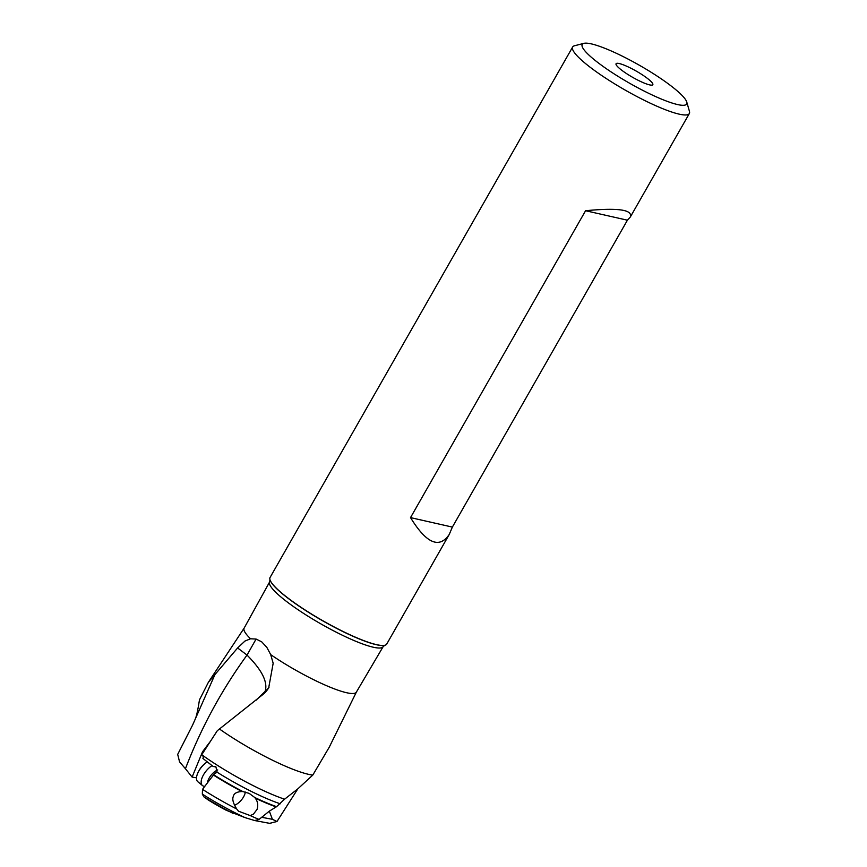 <?xml version="1.0" encoding="UTF-8"?>
<svg xmlns="http://www.w3.org/2000/svg" width="867" height="867" viewBox="0 0 867 867"><rect width="100%" height="100%" fill="white"/><g stroke="black" fill="none" stroke-linecap="round" stroke-linejoin="round"><path stroke-width="1.3" d="M196.506 777.797L192.106 777.07L202.542 751.754L209.987 741.881M268.976 687.455A35.254 34.745 30.9 0 1 264.337 693.351C268.878 683.955 263.102 671.199 247.019 655.084C221.616 690.045 201.079 727.922 185.43 768.715L192.106 777.07M264.337 693.351L217.314 730.697L201.567 755.005L203.517 756.598L202.921 758.452L213.174 766.482L215.309 766.569M255.884 700.373L268.672 687.975L273.17 663.266L270.71 654.639A64.591 10.989 29.7 0 0 356.348 692.148L329.232 747.235L312.792 775.087A73.066 12.441 -150.3 0 1 219.795 729.234A73.066 12.441 -150.3 0 1 219.351 728.919M256.09 639.055L247.019 655.084L237.612 647.963L208.405 682.253L244.126 628.142A64.591 10.989 29.7 0 0 250.541 638.784L256.09 639.055L261.715 641.851L266.808 647.324L270.71 654.639M250.541 638.784L244.96 641.049L237.612 647.963M185.43 768.715L179.567 761.887L177.692 754.388L192.669 724.92L214.648 675.241M208.405 682.253L199.486 699.832L198.305 706.854M201.632 754.658A73.066 12.441 29.7 0 0 204.233 756.512A73.066 12.441 29.7 0 0 284.582 799.201L297.825 788.862L312.792 775.087M269.821 823.282L276.985 821.504L272.411 819.304L269.334 811.154L259.027 819.445L254.681 820.54L245.079 817.635A68.222 11.607 29.7 0 1 202.325 794.118L202.51 789.36L214.583 773.462L217.108 772.226L215.937 766.937L213.174 766.482M213.705 774.784A70.823 12.051 29.7 0 0 242.966 791.614L249.187 793.392L254.735 797.488A70.823 12.051 29.7 0 0 276.584 806.657L269.334 811.154M276.584 806.657L284.582 799.201M276.985 821.504L297.793 788.894M276.205 806.928A70.856 12.062 -150.3 0 1 255.266 798.16C257.77 801.466 258.355 805.215 257.033 809.431L253.402 814.189L250.238 815.587A73.316 12.474 -150.3 0 0 259.027 819.445M250.238 815.587L238.479 811.198L236.734 808.998C233.234 803.416 232.085 799.266 233.266 796.556C233.884 793.435 236.789 791.766 241.98 791.538A70.856 12.062 -150.3 0 1 213.477 775.098M242.966 791.614L241.98 791.538M255.266 798.16L254.735 797.488M236.734 808.998A73.316 12.474 -150.3 0 1 202.51 789.36M202.325 794.118L203.843 796.806L208.351 800.046A51.391 8.746 29.7 0 0 226.179 810.244L245.079 817.635M203.843 796.806A62.587 10.653 29.7 0 0 233.104 813.409M623.926 71.831A21.155 3.598 29.7 0 0 652.548 84.955A21.155 3.598 29.7 0 0 644.961 76.599A21.155 3.598 29.7 0 0 625.855 65.859A21.155 3.598 29.7 0 0 615.982 64.104A21.155 3.598 29.7 0 0 623.926 71.831M583.892 43.35A60.105 10.231 29.7 0 1 664.339 80.989A60.105 10.231 29.7 0 1 664.393 81.032A60.105 10.231 -150.3 0 1 686.751 102.013A60.105 10.231 -150.3 0 1 660.535 98.708A60.105 10.231 -150.3 0 1 604.548 67.453A60.105 10.231 -150.3 0 1 604.494 67.409A60.105 10.231 29.7 0 1 583.892 43.35L574.518 45.767A67.16 11.434 -150.3 0 0 572.664 46.981L270.07 577.476A67.16 11.434 29.7 0 0 269.973 579.698A67.16 11.434 29.7 0 0 295.008 603.194A67.16 11.434 29.7 0 0 384.894 645.243A67.16 11.434 29.7 0 0 386.747 644.029L449.225 534.484L452.368 527.093L627.415 220.196L630.298 217.043C632.856 209.706 617.943 207.592 585.572 210.724L410.524 517.61C426.38 543.436 439.287 549.06 449.225 534.484M686.751 102.013L689.438 111.312A67.16 11.434 -150.3 0 1 689.341 113.534A67.16 11.434 -150.3 0 1 597.601 72.687A67.16 11.434 -150.3 0 1 597.536 72.644A67.16 11.434 -150.3 0 1 572.664 46.981M585.572 210.724L627.415 220.196M452.368 527.093L410.524 517.61M245.328 792.048A10.577 4.942 -50.4 0 1 242.998 797.824A10.577 4.942 -50.4 0 1 234.458 805.226M204.84 786.326L204.384 786.293A13.753 6.427 -50.4 0 1 202.455 785.545A13.753 6.427 -50.4 0 1 204.244 773.592A13.753 6.427 -50.4 0 1 212.025 765.615M207.191 761.887A13.753 6.427 129.6 0 0 205.522 763.101A13.753 6.427 129.6 0 0 199.594 769.744A13.753 6.427 129.6 0 0 198.51 771.587A13.753 6.427 129.6 0 0 197.795 781.698L202.455 785.545M205.522 763.101L204.623 763.827A10.924 5.115 129.6 0 0 199.909 769.105A10.924 5.115 129.6 0 0 199.052 770.568L198.51 771.587M203.181 752.285L202.542 751.754M262.116 817.375L272.411 819.304M356.348 692.148L383.16 646.641A65.339 11.119 -150.3 0 1 294 606.943A65.339 11.119 -150.3 0 1 293.913 606.889A65.339 11.119 -150.3 0 1 269.648 581.898L244.126 628.142M270.005 579.806A66.997 11.401 29.7 0 0 270.038 579.915A66.997 11.401 29.7 0 0 295.008 603.356A66.997 11.401 29.7 0 0 295.083 603.41A66.997 11.401 29.7 0 0 384.666 645.308A66.997 11.401 29.7 0 0 384.775 645.276M280.247 803.785A70.823 12.051 -150.3 0 1 217.108 772.226M217.216 772.085A10.025 4.682 129.6 0 0 215.45 773.331M213.033 775.672A10.025 4.682 129.6 0 0 211.407 777.797M207.408 782.988A10.491 4.909 -50.4 0 1 209.738 777.092A10.491 4.909 -50.4 0 1 217.725 769.929M198.294 706.908C196.18 718.342 195.639 718.017 192.669 724.92M270.764 823.552L254.681 820.54M689.341 113.534L630.298 217.043M269.648 581.898L269.973 579.698M384.894 645.243L383.16 646.641"/></g></svg>

